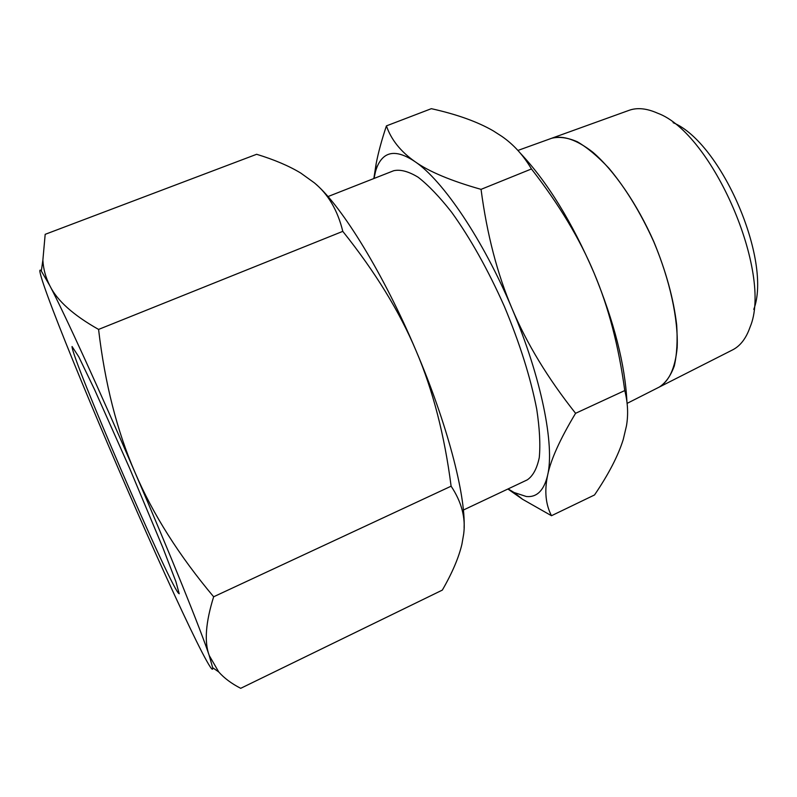 <?xml version="1.0" encoding="UTF-8"?>
<svg xmlns="http://www.w3.org/2000/svg" width="797" height="797" viewBox="0 0 797 797"><rect width="100%" height="100%" fill="white"/><g stroke="black" fill="none" stroke-linecap="round" stroke-linejoin="round"><path stroke-width="1.2" d="M507.898 489.009L522.553 499.271L551.484 515.719C545.606 504.381 544.321 490.882 547.629 475.221C544.012 490.434 536.919 497.537 526.349 496.511L514.095 492.516L508.127 488.9M374.022 178.468L375.487 171.654C377.14 165.646 379.601 161.064 382.859 157.896C390.092 150.882 400.771 152.107 414.908 161.582C400.662 151.569 391.168 139.674 386.415 125.886C381.683 140.093 378.246 152.765 376.114 163.903L373.843 178.538M386.415 125.886L431.346 108.681C456.83 114.34 477.443 121.722 493.194 130.818L501.781 136.327C513.537 144.436 523.43 155.315 531.46 168.964C559.006 204.301 579.887 239.01 594.104 273.112C608.529 307.124 618.751 346.277 624.768 390.56C627.857 402.734 628.425 414.52 626.452 425.917L623.264 439.426C618.243 455.625 608.669 474.135 594.532 494.957L551.484 515.719M627.119 403.372L659.129 387.143C669.181 381.185 675.189 368.045 677.161 347.721C678.406 319.388 669.958 280.155 653.789 241.8C640.668 212.769 625.705 188.241 608.898 168.207C597.939 156.471 587.399 147.644 577.277 141.736C567.633 137.592 559.086 136.446 551.624 138.28L517.911 150.444M753.773 309.385C772.303 260.639 721.305 142.583 673.106 122.668M659.408 387.003L732.373 350.003C740.204 346.107 746.092 338.496 750.037 327.168C773.15 273.6 712.448 133.089 657.605 113.194C646.646 108.312 637.072 107.376 628.873 110.404L551.693 138.25M551.803 138.21C563.041 135.042 576.729 139.714 592.858 152.227C614.308 170.747 637.042 203.753 653.859 241.77C665.983 271.159 673.585 298.835 676.663 324.787C677.699 340.797 676.912 354.516 674.302 365.943C670.725 375.805 665.724 382.849 659.298 387.053M327.975 196.57L393.708 170.727C400.413 169.223 408.572 171.405 418.186 177.263C428.517 185.322 439.675 196.989 451.66 212.281C470.379 238.283 487.943 269.635 504.342 306.357C519.833 343.467 530.623 377.748 536.73 409.2C539.639 428.407 540.496 444.527 539.28 457.578C536.959 468.596 532.944 476.028 527.255 479.874L463.386 510.03M464.103 527.744C465.627 494.678 447.207 423.695 416.094 350.839C432.841 389.922 444.507 435.042 451.112 486.19C461.622 501.98 465.807 517.911 463.685 533.98L461.901 544.301C458.733 557.721 452.208 572.993 442.335 590.099L240.704 688.319C231.529 683.607 224.206 678.147 218.747 671.961L209.193 655.443L212.669 667.687C212.958 670.068 212.092 669.709 210.059 666.621C206.134 660.524 199.37 647.463 189.756 627.418C170.887 588.096 143.908 527.943 118.155 468.208C92.402 408.492 67.566 348.468 52.821 309.794C45.29 290.078 41.016 277.505 39.98 272.076C39.601 269.834 40.049 269.496 41.324 271.04L49.862 285.764C45.708 277.665 43.377 269.157 42.869 260.211L45.18 234.328L256.644 154.289C274.337 159.699 289.052 165.965 300.778 173.079L314.367 182.852C328.205 194.179 337.669 210.348 342.79 231.359C375.178 271.837 399.616 311.657 416.094 350.839C383.805 274.298 342.112 206.692 315.761 184.067M178.359 593.088C167.051 579.479 71.351 357.554 72.059 346.506L78.764 356.777L94.634 389.743L129.602 468.238L162.787 547.509L175.908 581.651L179.205 593.765L178.359 593.088M98.579 329.42C73.354 315.204 57.115 300.648 49.862 285.764C64.487 313.6 99.595 390.201 135.072 472.621C117.049 431.097 104.885 383.357 98.579 329.42L342.79 231.359M209.193 655.443C204.171 641.884 205.666 622.327 213.656 596.774C179.096 555.629 152.904 514.244 135.072 472.621C170.638 555.081 200.635 629.54 209.193 655.443M451.112 486.19L213.656 596.774M626.91 401.549C625.087 364.747 614.148 321.928 594.104 273.112C572.017 221.974 547.459 182.035 520.421 153.283M481.049 189.357C450.853 180.809 428.806 171.554 414.908 161.582C442.634 180.052 483.181 239.718 512.063 308.648C497.278 273.899 486.947 234.139 481.049 189.357L531.46 168.964M547.629 475.221C550.727 459.809 560.042 439.167 575.583 413.304C547.868 378.356 526.687 343.477 512.063 308.648C541.372 377.459 554.812 445.433 547.629 475.221M624.768 390.56L575.583 413.304M212.669 667.687L218.747 671.961M41.324 271.04L42.869 260.211M375.487 171.654L376.114 163.903M514.095 492.516L522.553 499.271"/></g></svg>
